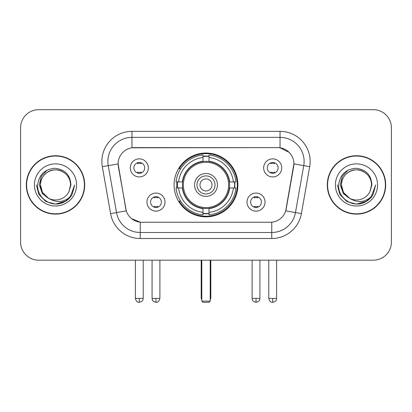 <?xml version="1.0" encoding="UTF-8"?>
<svg xmlns="http://www.w3.org/2000/svg" width="412" height="412" viewBox="0 0 412 412"><rect width="100%" height="100%" fill="white"/><g stroke="black" fill="none" stroke-linecap="round" stroke-linejoin="round"><path stroke-width="0.62" d="M174.096 184.931A31.904 31.904 0 0 0 206 216.836A31.904 31.904 0 0 0 237.904 184.931A31.904 31.904 0 0 0 206 153.027A31.904 31.904 0 0 0 174.096 184.931M265.05 202.086A9.028 9.028 0 0 1 256.022 211.119A9.028 9.028 0 0 1 246.994 202.086A9.028 9.028 0 0 1 256.022 193.058A9.028 9.028 0 0 1 265.05 202.086M250.604 202.086A5.418 5.418 0 0 0 256.022 207.504A5.418 5.418 0 0 0 261.44 202.086A5.418 5.418 0 0 0 256.022 196.668A5.418 5.418 0 0 0 250.604 202.086M165.006 202.086A9.028 9.028 0 0 1 155.978 211.119A9.028 9.028 0 0 1 146.95 202.086A9.028 9.028 0 0 1 155.978 193.058A9.028 9.028 0 0 1 165.006 202.086M150.56 202.086A5.418 5.418 0 0 0 155.978 207.504A5.418 5.418 0 0 0 161.396 202.086A5.418 5.418 0 0 0 155.978 196.668A5.418 5.418 0 0 0 150.56 202.086M281.726 167.895A9.028 9.028 0 0 1 272.698 176.928A9.028 9.028 0 0 1 263.665 167.895A9.028 9.028 0 0 1 272.698 158.867A9.028 9.028 0 0 1 281.726 167.895M267.28 167.895A5.418 5.418 0 0 0 272.698 173.313A5.418 5.418 0 0 0 278.115 167.895A5.418 5.418 0 0 0 272.698 162.477A5.418 5.418 0 0 0 267.28 167.895M148.335 167.895A9.028 9.028 0 0 1 139.302 176.928A9.028 9.028 0 0 1 130.274 167.895A9.028 9.028 0 0 1 139.302 158.867A9.028 9.028 0 0 1 148.335 167.895M133.885 167.895A5.418 5.418 0 0 0 139.302 173.313A5.418 5.418 0 0 0 144.72 167.895A5.418 5.418 0 0 0 139.302 162.477A5.418 5.418 0 0 0 133.885 167.895M110.601 213.632L102.32 166.68A30.097 30.097 0 0 1 131.958 131.356L280.042 131.356A30.097 30.097 0 0 1 309.68 166.68L301.399 213.632A30.097 30.097 0 0 1 271.76 238.507L140.24 238.507A30.097 30.097 0 0 1 110.601 213.632L126.293 210.867L118.362 166.685A16.253 16.253 0 0 1 134.369 147.609L277.631 147.609A16.253 16.253 0 0 1 293.638 166.685L286.206 208.822A16.253 16.253 0 0 1 270.2 222.253L141.8 222.253A16.253 16.253 0 0 1 125.794 208.822L118.115 163.899L108.248 165.639A24.076 24.076 0 0 1 131.958 137.376L280.042 137.376A24.076 24.076 0 0 1 303.752 165.639L295.471 212.587A24.076 24.076 0 0 1 271.76 232.486L140.24 232.486A24.076 24.076 0 0 1 116.529 212.587L108.248 165.639A24.076 24.076 0 0 1 107.882 161.458M176.959 187.944A29.195 29.195 0 0 1 176.959 181.924M26.317 184.931A29.195 29.195 0 0 0 55.512 214.127A29.195 29.195 0 0 0 84.707 184.931A29.195 29.195 0 0 0 55.512 155.736A29.195 29.195 0 0 0 26.317 184.931M327.293 184.931A29.195 29.195 0 0 0 356.488 214.127A29.195 29.195 0 0 0 385.683 184.931A29.195 29.195 0 0 0 356.488 155.736A29.195 29.195 0 0 0 327.293 184.931M131.958 131.356L131.958 147.79L277.631 147.609L280.042 147.79L289.121 152.368M118.115 163.863L118.296 161.458M270.2 222.253L141.8 222.253M140.24 238.507L140.24 222.176L131.562 218.628M303.752 165.639L293.885 163.899L285.707 210.867L295.471 212.587L303.752 165.639L309.68 166.68M286.206 208.822L286.108 209.332M125.892 209.332L125.794 208.822M391.4 127.746A18.056 18.056 0 0 0 373.344 109.69L38.656 109.69A18.056 18.056 0 0 0 20.6 127.746L20.6 242.117A18.056 18.056 0 0 0 38.656 260.173L373.344 260.173A18.056 18.056 0 0 0 391.4 242.117L391.4 127.746L391.4 242.117M20.6 127.746L20.6 242.117M373.344 109.69L38.656 109.69M38.656 260.173L373.344 260.173M84.409 184.931A28.892 28.892 0 0 0 55.512 156.04A28.892 28.892 0 0 0 26.62 184.931A28.892 28.892 0 0 0 55.512 213.823A28.892 28.892 0 0 0 84.409 184.931M65.874 201.082L55.512 204.12L45.917 201.55L38.898 194.526L36.328 184.931L38.898 194.526L45.917 201.55L55.512 204.12L65.106 201.55L72.131 194.526L74.701 184.931L69.958 197.559L67.274 200.093M49.867 199.14L42.405 193.655L39.31 184.931L41.231 176.444L47.169 170.099M48.554 198.275L42.482 192.456L40.464 184.931C40.67 179.256 43.178 174.915 47.988 171.897C57.366 165.892 71.075 173.807 70.56 184.931L68.912 191.781L70.926 184.931C70.241 174.724 64.782 169.178 54.544 168.292C44.553 169.383 38.929 174.93 37.677 184.931C36.895 196.102 47.916 205.665 58.849 203.827C64.107 202.812 68.274 200.129 71.348 195.762C64.406 202.436 56.877 203.307 48.76 198.378A15.048 15.048 0 0 0 68.912 191.781L70.56 184.931C71.075 173.807 57.366 165.892 47.988 171.897C43.178 174.915 40.67 179.256 40.464 184.931C39.954 173.807 53.658 165.892 63.036 171.897C67.851 174.915 70.359 179.256 70.56 184.931C71.075 173.807 57.366 165.892 47.988 171.897C43.178 174.915 40.67 179.256 40.464 184.931L42.482 192.456L48.554 198.275L42.482 192.456L40.464 184.931C40.731 190.993 43.497 195.479 48.76 198.378M34.443 184.931A21.069 21.069 0 0 0 55.512 206A21.069 21.069 0 0 0 76.581 184.931A21.069 21.069 0 0 0 55.512 163.863A21.069 21.069 0 0 0 34.443 184.931M71.348 195.762L65.961 201.025M65.832 201.108L58.926 203.811M74.701 184.931L72.131 194.526L65.106 201.55L55.512 204.12L45.917 201.55L38.898 194.526L36.328 184.931L38.898 194.526L45.917 201.55L55.512 204.12L65.106 201.55L72.131 194.526L74.701 184.931M385.38 184.931A28.892 28.892 0 0 0 356.488 156.04A28.892 28.892 0 0 0 327.591 184.931A28.892 28.892 0 0 0 356.488 213.823A28.892 28.892 0 0 0 385.38 184.931M366.809 201.108L356.488 204.12L346.894 201.55L339.869 194.526L337.299 184.931L339.869 194.526L346.894 201.55L356.488 204.12L366.083 201.55L373.102 194.526L375.672 184.931L370.934 197.559L368.246 200.093M350.844 199.14L343.376 193.655L340.286 184.931L342.202 176.444L348.145 170.099M371.536 184.931L369.888 191.781L371.897 184.931C371.212 174.724 365.753 169.178 355.52 168.292C345.524 169.383 339.905 174.93 338.654 184.931C337.871 196.102 348.892 205.665 359.82 203.827C365.078 202.812 369.245 200.129 372.324 195.762C365.377 202.436 357.848 203.307 349.731 198.378L343.454 192.456L341.44 184.931C341.641 179.256 344.149 174.915 348.964 171.897C358.342 165.892 372.046 173.807 371.536 184.931L369.888 191.781A15.048 15.048 0 0 1 349.731 198.378L343.454 192.456L341.44 184.931C341.641 179.256 344.149 174.915 348.964 171.897C358.342 165.892 372.046 173.807 371.536 184.931C371.33 179.256 368.822 174.915 364.012 171.897C354.634 165.892 340.925 173.807 341.44 184.931C341.641 179.256 344.149 174.915 348.964 171.897C358.342 165.892 372.046 173.807 371.536 184.931M349.731 198.378L343.454 192.456L341.44 184.931C341.708 190.993 344.473 195.479 349.731 198.378M335.419 184.931A21.069 21.069 0 0 0 356.488 206A21.069 21.069 0 0 0 377.557 184.931A21.069 21.069 0 0 0 356.488 163.863A21.069 21.069 0 0 0 335.419 184.931M372.324 195.762L366.932 201.025M375.672 184.931L373.102 194.526L366.083 201.55L356.488 204.12L346.894 201.55L339.869 194.526L337.299 184.931L339.869 194.526L346.894 201.55L356.488 204.12L366.083 201.55L373.102 194.526L375.672 184.931L373.102 194.526L366.083 201.55L356.488 204.12L346.894 201.55L339.869 194.526L337.299 184.931M229.402 187.944A23.597 23.597 0 0 0 209.008 161.53L209.008 161.241L209.008 161.53A23.597 23.597 0 0 0 182.598 187.944A23.597 23.597 0 0 0 229.402 187.944L229.69 187.944L229.402 187.944A23.597 23.597 0 0 1 209.008 208.333L209.008 212.335A27.568 27.568 0 0 0 233.403 187.944L235.947 187.944A30.097 30.097 0 0 1 209.008 214.879L209.008 212.335M177.567 187.944A28.593 28.593 0 0 1 177.567 181.924M209.008 156.498A28.593 28.593 0 0 0 202.992 156.498M234.433 181.924A28.593 28.593 0 0 1 234.433 187.944M233.403 181.924L235.947 181.924A30.097 30.097 0 0 0 209.008 154.984L209.008 161.241A23.881 23.881 0 0 1 229.69 181.924L233.403 181.924A27.568 27.568 0 0 0 209.008 157.528M178.597 187.944L176.053 187.944A30.097 30.097 0 0 0 202.992 214.879L202.992 208.621A23.881 23.881 0 0 1 182.31 187.944L178.597 187.944A27.568 27.568 0 0 0 202.992 212.335M233.403 187.944L229.69 187.944A23.881 23.881 0 0 1 209.008 208.621L209.008 208.333M229.402 181.924L229.69 181.924L229.402 181.924M182.598 187.944L182.31 187.944L182.598 187.944A23.597 23.597 0 0 0 202.992 208.333M209.008 213.365A28.593 28.593 0 0 1 202.992 213.365M202.992 157.528L202.992 154.984A30.097 30.097 0 0 0 176.053 181.924L182.31 181.924A23.881 23.881 0 0 1 202.992 161.241L202.992 157.528A27.568 27.568 0 0 0 178.597 181.924M202.992 161.53L202.992 161.241L202.992 161.53M228.634 184.931A22.634 22.634 0 0 1 206 207.566A22.634 22.634 0 0 1 183.366 184.931A22.634 22.634 0 0 1 206 162.297A22.634 22.634 0 0 1 228.634 184.931M217.438 184.931A11.438 11.438 0 0 0 206 173.493A11.438 11.438 0 0 0 194.562 184.931A11.438 11.438 0 0 0 206 196.37A11.438 11.438 0 0 0 217.438 184.931M215.028 184.931A9.028 9.028 0 0 0 206 175.903A9.028 9.028 0 0 0 196.972 184.931A9.028 9.028 0 0 0 206 193.959A9.028 9.028 0 0 0 215.028 184.931M212.02 184.931A6.02 6.02 0 0 1 206 190.952A6.02 6.02 0 0 1 199.98 184.931A6.02 6.02 0 0 1 206 178.911A6.02 6.02 0 0 1 212.02 184.931A6.02 6.02 0 0 1 206 190.952A6.02 6.02 0 0 1 199.98 184.931A6.02 6.02 0 0 1 206 178.911A6.02 6.02 0 0 1 212.02 184.931M180.667 168.678L179.251 168.678A31.302 31.302 0 0 1 237.302 184.931A31.302 31.302 0 0 1 179.251 201.185L180.667 201.185M201.787 260.173L201.787 301.11L210.213 301.11L210.213 260.173M201.787 301.11L202.992 302.31L209.008 302.31L210.213 301.11M137.5 173.004L137.5 172.149A4.62 4.62 0 0 0 141.11 172.149L141.11 173.004M141.11 162.792L141.11 163.646A4.62 4.62 0 0 0 137.5 163.646L137.5 162.792M270.89 173.004L270.89 172.149A4.62 4.62 0 0 0 274.5 172.149L274.5 173.004M274.5 162.792L274.5 163.646A4.62 4.62 0 0 0 270.89 163.646L270.89 162.792M154.17 207.195L154.17 206.34A4.62 4.62 0 0 0 157.786 206.34L157.786 207.195M157.786 196.977L157.786 197.837A4.62 4.62 0 0 0 154.17 197.837L154.17 196.977M254.214 207.195L254.214 206.34A4.62 4.62 0 0 0 257.83 206.34L257.83 207.195M257.83 196.977L257.83 197.837A4.62 4.62 0 0 0 254.214 197.837L254.214 196.977M280.042 131.356L280.042 147.79M271.76 222.176L271.76 238.507M102.32 166.68L108.248 165.639M295.471 212.587L301.399 213.632M201.185 260.173L201.185 297.495L201.787 297.495M206 190.952A6.02 6.02 0 0 1 199.98 184.931A6.02 6.02 0 0 1 206 178.911M210.213 297.495L210.815 297.495L210.815 260.173M202.992 213.637A28.861 28.861 0 0 0 209.008 213.637M234.706 187.944A28.861 28.861 0 0 0 234.706 181.924M209.008 156.225A28.861 28.861 0 0 0 202.992 156.225M139.302 298.401L135.393 298.401C136.073 301.187 137.376 302.496 139.302 302.31L139.302 298.401L143.216 298.401L143.216 260.173M272.698 298.401L268.784 298.401C269.469 301.187 270.772 302.496 272.698 302.31L272.698 298.401L276.607 298.401L276.607 260.173M155.978 298.401L152.064 298.401C152.62 299.612 151.23 300.992 155.978 302.31L155.978 298.401L159.892 298.401L159.892 260.173M256.022 298.401L252.108 298.401C252.664 299.612 251.274 300.992 256.022 302.31L256.022 298.401L259.936 298.401L259.936 260.173M201.185 297.495A4.815 4.815 0 0 0 201.787 299.828M210.213 299.828A4.815 4.815 0 0 0 210.815 297.495M135.393 298.401L135.393 260.173M143.216 298.401C142.665 299.612 144.051 300.992 139.302 302.31M268.784 298.401L268.784 260.173M276.607 298.401C276.055 299.612 277.446 300.992 272.698 302.31M152.064 298.401L152.064 260.173M159.892 298.401C159.207 301.187 157.904 302.496 155.978 302.31M252.108 298.401L252.108 260.173M259.936 298.401C259.38 299.612 260.77 300.992 256.022 302.31"/></g></svg>
